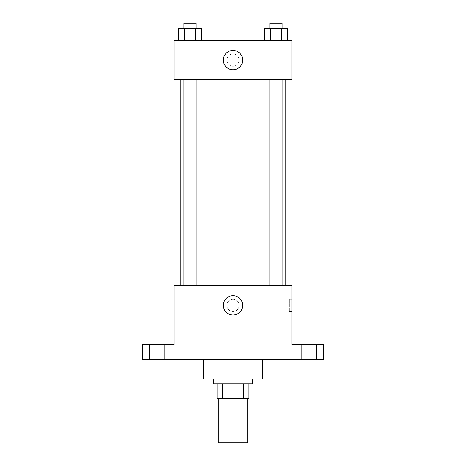 <?xml version="1.0" encoding="UTF-8"?>
<svg xmlns="http://www.w3.org/2000/svg" width="466" height="466" viewBox="0 0 466 466"><rect width="100%" height="100%" fill="white"/><g stroke="black" fill="none" stroke-linecap="round" stroke-linejoin="round"><path stroke-width="0.35" stroke-dasharray="2.33 1.75" d="M247.714 442.7L218.286 442.7M247.714 398.552L218.286 398.552L247.714 398.552M222.678 398.552L217.057 398.552L217.057 383.838L222.678 383.838L222.678 398.552L248.943 398.552M243.322 383.838L222.678 383.838L243.322 383.838L243.322 398.552M222.678 383.838L217.057 383.838M213.381 383.838L252.619 383.838M233 378.934L213.381 378.934L233 378.934M262.434 378.934L203.566 378.934M262.434 359.309L203.566 359.309L262.434 359.309M156.966 359.309L164.329 359.309L156.966 359.309M309.034 359.309L301.671 359.309L309.034 359.309M142.252 359.309L323.748 359.309L323.748 344.595L291.862 344.595L291.862 285.734L174.138 285.734L174.138 344.595L142.252 344.595L142.252 359.309M239.134 305.352A6.134 6.134 0 0 0 229.936 300.04A6.134 6.134 0 0 0 229.936 310.665A6.134 6.134 0 0 0 239.134 305.352A6.134 6.134 0 0 0 229.936 300.04A6.134 6.134 0 0 0 229.936 310.665A6.134 6.134 0 0 0 239.134 305.352M309.034 344.595L301.671 344.595L309.034 344.595M156.966 344.595L164.329 344.595L156.966 344.595M285.78 285.734L180.22 285.734L285.78 285.734M196.163 285.734L183.901 285.734L196.163 285.734L183.901 285.734L196.163 285.734L196.163 79.709L183.901 79.709L196.163 79.709M282.099 285.734L269.837 285.734L282.099 285.734L269.837 285.734L282.099 285.734L282.099 79.709L269.837 79.709L282.099 79.709M174.138 311.486L174.138 299.219L174.138 311.486M291.862 299.219L291.862 311.486L291.862 299.219L289.392 299.219L289.392 311.486L289.392 299.219M242.646 305.352A9.646 9.646 0 0 1 228.177 313.705A9.646 9.646 0 0 1 228.177 296.999A9.646 9.646 0 0 1 242.646 305.352M285.78 79.709L180.22 79.709L285.78 79.709M174.138 79.709L291.862 79.709L291.862 40.466L174.138 40.466L174.138 79.709M239.134 60.091A6.134 6.134 0 0 0 229.936 54.778A6.134 6.134 0 0 0 229.936 65.397A6.134 6.134 0 0 0 239.134 60.091A6.134 6.134 0 0 0 229.936 54.778A6.134 6.134 0 0 0 229.936 65.397A6.134 6.134 0 0 0 239.134 60.091M178.699 40.466L178.699 28.205L184.367 28.205L184.367 40.466L178.699 40.466L201.359 40.466L178.699 40.466L201.359 40.466L178.699 40.466L201.359 40.466L178.699 40.466L184.367 40.466L184.367 28.205L201.359 28.205L195.697 28.205L195.697 40.466L195.697 28.205L178.699 28.205L201.359 28.205L201.359 40.466M264.641 40.466L264.641 28.205L270.303 28.205L270.303 40.466L264.641 40.466L287.301 40.466L264.641 40.466L287.301 40.466L264.641 40.466L287.301 40.466L264.641 40.466L270.303 40.466L270.303 28.205L287.301 28.205L281.633 28.205L281.633 40.466L281.633 28.205L264.641 28.205L287.301 28.205L287.301 40.466M174.138 66.219L174.138 53.957L174.138 66.219M291.862 53.957L291.862 66.219L291.862 53.957M242.646 60.091A9.646 9.646 0 0 1 228.177 68.444A9.646 9.646 0 0 1 228.177 51.738A9.646 9.646 0 0 1 242.646 60.091M282.099 28.205L269.837 28.205L282.099 28.205L269.837 28.205L282.099 28.205L282.099 23.3L269.837 23.3L282.099 23.3L269.837 23.3L269.837 28.205M196.163 28.205L183.901 28.205L196.163 28.205L183.901 28.205L196.163 28.205L196.163 23.3L183.901 23.3L196.163 23.3L183.901 23.3L183.901 28.205M281.633 28.205L281.633 40.466M270.303 28.205L270.303 40.466M195.697 28.205L195.697 40.466M184.367 28.205L184.367 40.466M164.329 359.309L164.329 344.595L164.329 359.309M149.609 359.309L149.609 344.595L149.609 359.309M316.391 359.309L316.391 344.595L316.391 359.309M301.671 359.309L301.671 344.595L301.671 359.309M289.392 311.486L291.862 311.486M183.901 79.709L183.901 285.734M269.837 79.709L269.837 285.734"/><path stroke-width="0.7" d="M218.286 398.552L218.286 442.7L247.714 442.7L247.714 398.552M243.322 383.838L243.322 398.552L217.057 398.552L217.057 383.838M243.322 398.552L248.943 398.552L248.943 383.838L248.943 398.552M252.619 378.934L252.619 383.838L213.381 383.838L213.381 378.934M222.678 383.838L222.678 398.552M203.566 359.309L203.566 378.934L262.434 378.934L262.434 359.309M323.748 359.309L142.252 359.309L142.252 344.595L174.138 344.595L174.138 285.734L291.862 285.734L291.862 344.595L323.748 344.595L323.748 359.309M242.646 305.352A9.646 9.646 0 0 1 228.177 313.705A9.646 9.646 0 0 1 228.177 296.999A9.646 9.646 0 0 1 242.646 305.352M285.78 79.709L285.78 285.734M269.837 285.734L269.837 79.709M196.163 79.709L196.163 285.734M291.862 79.709L174.138 79.709L174.138 40.466L291.862 40.466L291.862 79.709M242.646 60.091A9.646 9.646 0 0 1 228.177 68.444A9.646 9.646 0 0 1 228.177 51.738A9.646 9.646 0 0 1 242.646 60.091M287.301 40.466L287.301 28.205L264.641 28.205L264.641 40.466M281.633 28.205L281.633 40.466M270.303 28.205L270.303 40.466M269.837 28.205L269.837 23.3L282.099 23.3L282.099 28.205M201.359 40.466L201.359 28.205L178.699 28.205L178.699 40.466M195.697 28.205L195.697 40.466M184.367 28.205L184.367 40.466M183.901 28.205L183.901 23.3L196.163 23.3L196.163 28.205M180.22 79.709L180.22 285.734M282.099 285.734L282.099 79.709M183.901 79.709L183.901 285.734"/></g></svg>
